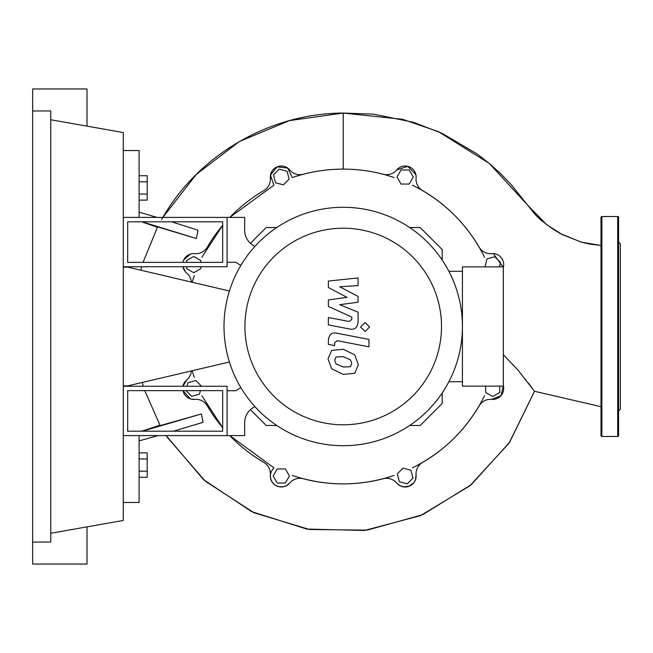 <?xml version="1.0" encoding="UTF-8"?>
<svg xmlns="http://www.w3.org/2000/svg" width="653" height="653" viewBox="0 0 653 653"><rect width="100%" height="100%" fill="white"/><g stroke="black" fill="none" stroke-linecap="round" stroke-linejoin="round"><path stroke-width="0.98" d="M127.67 390.633L222.681 390.633L222.681 431.192L127.67 431.192L127.67 390.633M123.27 386.241L227.081 386.241L227.081 435.592L123.27 435.592M229.415 362.007L127.67 385.882L123.27 385.882M123.27 267.118L127.67 267.118L229.415 290.993M409.66 425.478L420.197 425.478L442.195 403.481L442.195 392.943M250.434 409.676L266.236 425.478L276.774 425.478M442.195 260.057L442.195 249.519L420.197 227.522L409.66 227.522M276.774 227.522L266.236 227.522L250.434 243.324M407.235 483.824L399.383 481.726L397.285 473.874L403.032 468.128L410.876 470.233L412.982 478.078L407.235 483.824M499.733 386.103L499.733 392.477L492.697 396.542L485.652 392.477L485.652 386.103M485.048 266.897L486.95 258.841L494.794 256.735L500.541 262.482L499.365 266.897M409.194 169.984L413.259 177.02L409.194 184.064L401.064 184.064L397.008 177.02L401.064 169.984L409.194 169.984M279.198 169.176L287.051 171.274L289.148 179.126L283.402 184.872L275.55 182.767L273.452 174.922L279.198 169.176M186.701 262.367L186.701 260.523L193.737 256.458L200.773 260.523L200.773 262.367M200.773 266.759L200.773 268.644L193.737 272.709L186.701 268.644L186.701 266.759M187.036 386.241L187.991 382.666L195.843 380.568L201.516 386.241M200.43 390.633L199.483 394.159L191.631 396.265L186.007 390.633M277.239 483.016L273.174 475.98L277.239 468.936L285.361 468.936L289.426 475.98L285.361 483.016L277.239 483.016M194.716 253.633A10.995 10.995 0 0 0 182.971 262.367A10.995 10.995 0 0 1 194.716 253.633A13.199 13.199 0 0 0 207.295 247.144A157.397 157.397 0 0 1 222.681 225.285L201.891 257.209M161.675 219.432C197.516 155.594 269.036 113.312 343.217 113.059L343.217 169.103C325.774 169.127 308.796 171.951 292.283 177.575L287.679 168.066L277.117 166.85L270.456 175.184L273.925 185.183L229.766 217.408A157.397 157.397 0 0 1 263.853 190.578A13.199 13.199 0 0 0 270.35 178A10.995 10.995 0 0 1 289.736 169.968A13.199 13.199 0 0 0 303.221 174.269A157.397 157.397 0 0 1 383.213 174.269A13.199 13.199 0 0 0 396.689 169.968A10.995 10.995 0 0 1 416.083 178A13.199 13.199 0 0 0 422.573 190.578A157.397 157.397 0 0 1 479.139 247.144A13.199 13.199 0 0 0 491.709 253.633A10.995 10.995 0 0 1 503.341 267.346L493.284 253.601M186.693 379.973L182.962 386.241A10.995 10.995 0 0 1 186.685 379.981A13.199 13.199 0 0 0 191.378 370.937M191.378 282.063A13.199 13.199 0 0 0 186.685 273.019A10.995 10.995 0 0 1 182.962 266.759A10.995 10.995 0 0 0 186.685 273.019L185.795 272.187M491.701 399.367L500.973 395.653L503.341 385.654A10.995 10.995 0 0 1 491.709 399.367A13.199 13.199 0 0 0 479.139 405.856A157.397 157.397 0 0 1 422.573 462.422A13.199 13.199 0 0 0 416.083 475A10.995 10.995 0 0 1 396.689 483.032A13.199 13.199 0 0 0 383.213 478.731A157.397 157.397 0 0 1 303.221 478.731A13.199 13.199 0 0 0 289.736 483.032A10.995 10.995 0 0 1 270.35 475A13.199 13.199 0 0 0 263.853 462.422A157.397 157.397 0 0 1 229.766 435.592L273.925 467.817L271.232 471.548L270.35 474.992L270.709 478.927L272.448 482.502L275.068 485.04L278.635 486.648L283.108 486.828L286.373 485.734L289.744 483.024A10.995 10.995 0 0 1 270.35 475M201.891 395.791L222.681 427.715A157.397 157.397 0 0 1 207.295 405.856A13.199 13.199 0 0 0 194.716 399.367A10.995 10.995 0 0 1 182.971 390.633L190.301 398.861M244.924 326.5A98.293 98.293 0 0 0 343.217 424.793A98.293 98.293 0 0 0 441.51 326.5A98.293 98.293 0 0 0 343.217 228.207A98.293 98.293 0 0 0 244.924 326.5M224.003 326.5A119.213 119.213 0 0 0 343.217 445.713A119.213 119.213 0 0 0 462.43 326.5L462.43 386.103L503.341 386.103L503.341 266.897L462.43 266.897L462.43 326.5A119.213 119.213 0 0 0 343.217 207.287A119.213 119.213 0 0 0 224.003 326.5M448.872 271.297L462.43 271.297M448.872 381.703L462.43 381.703M252.67 407.954A17.598 17.598 0 0 0 244.679 422.695A17.598 17.598 0 0 1 252.67 407.954L254.858 406.525M240.802 387.515L235.88 390.723L227.081 390.723L227.081 435.592L244.679 435.592L244.679 422.695M240.802 265.485L235.88 262.277L227.081 262.277L227.081 217.408L244.679 217.408L244.679 230.305A17.598 17.598 0 0 0 252.67 245.046L254.858 246.475M350.424 366.684L351.738 363.468L350.424 359.795L343.241 356.685L336.009 356.987L334.695 360.154L336.009 363.884L343.241 367.002L350.424 366.684M354.759 354.881L343.241 349.282L331.675 350.392L328.026 358.856L331.675 368.798L343.241 374.406L354.759 373.279L358.407 364.758L354.759 354.881M368.945 339.438L336.858 333.201C331.92 332.083 329.096 334.418 328.369 340.213L328.369 344.425L334.638 345.641L334.638 342.801L337.315 340.695L368.945 346.841L368.945 339.438M360.595 327.006L365.092 331.495L369.582 327.006L365.092 322.509L360.595 327.006M328.369 287.532L347.004 297.36L328.369 299.947L328.369 306.428L351.796 317.089L351.804 319.39L349.135 321.505L328.353 317.513L328.353 324.916L349.616 328.99C354.563 330.091 357.387 327.741 358.081 321.945L358.064 312.134L339.715 304.714L358.064 302.184L358.064 296.397L339.715 286.789L358.064 285.573L358.064 277.933L328.369 281.059L328.369 287.532M127.67 262.367L222.681 262.367L222.681 221.808L127.67 221.808L127.67 262.367M123.27 266.759L227.081 266.759L227.081 217.408L123.27 217.408M139.105 200.12L147.203 200.12L147.203 175.739L139.105 175.739M139.105 194.031L147.203 194.031M139.105 181.836L147.203 181.836M139.105 458.969L147.203 458.969L147.203 452.88L139.105 452.88M139.105 477.261L147.203 477.261L147.203 458.969M139.105 471.164L147.203 471.164M422.573 190.578A157.397 157.397 0 0 1 479.139 247.144M415.863 174.637L407.75 166.344L396.689 169.976A10.995 10.995 0 0 1 416.083 178.008L416.116 176.522M412.508 185.183C444.473 201.197 468.479 225.203 484.534 257.209M343.217 169.103C360.66 169.127 377.638 171.951 394.151 177.575M484.534 395.791C468.503 427.772 444.489 451.786 412.508 467.817M394.151 475.425C360.195 486.705 326.239 486.705 292.283 475.425M194.292 377.434L192.17 370.749M192.17 282.251L194.292 275.566M416.083 474.984L415.463 479.743L413.839 482.698L409.219 486.191L403.505 486.852L399.758 485.571L396.689 483.024M194.725 399.367L191.1 399.089M185.272 271.607L182.962 266.759M182.971 262.367L183.885 259.698M183.917 259.633L190.521 254.066M171.608 221.808L198.063 230.207L196.333 238.508L157.593 226.893L143.048 262.367L157.593 226.893M160.197 425.593L144.729 390.633L160.197 425.593L201.402 413.953L203.099 422.303L173.527 431.192M166.148 435.592L203.565 479.661L251.699 511.674L306.82 529.077L364.611 530.448L420.475 515.633L469.956 485.759L509.038 443.175L534.513 391.294L509.585 442.367L471.295 484.648L422.573 514.727L367.198 530.122L309.514 529.501L254.082 512.801L205.32 481.212L167.144 437.151M600.997 406.672L534.513 391.294L517.837 369.949L503.341 354.652L517.511 369.574M196.333 238.508L142.117 221.808M157.389 227.285L141.668 221.808M141.791 431.192L159.952 425.144M142.313 431.192L201.402 413.953M157.095 217.408L139.105 212.127L139.105 150.541L123.27 150.541M139.105 217.408L139.105 212.127M123.27 502.459L139.105 502.459L139.105 435.592M139.105 440.873L158.189 435.592M525.559 379.401L526.196 380.209M528.35 383.009L531.55 387.253M343.217 113.059L402.632 119.303L438.408 131.637L489.268 163.405L528.244 205.768L546.594 224.599L561.955 234.443L581.619 242.214L600.997 245.463L589.806 244.083L580.901 242.01L560.266 233.537L552.103 228.534L540.447 219.751L535.28 214.657L510.981 184.383L500.761 173.788L489.889 163.927L477.58 154.271L442.236 133.392L413.439 122.299L373.581 114.153L343.217 113.059L289.434 120.625L239.325 141.562L196.178 174.531L162.85 217.408M600.997 435.592A0.882 0.882 0 0 0 601.878 436.473L601.878 216.527A0.882 0.882 0 0 0 600.997 217.408L600.997 435.592M617.714 216.527L617.714 436.473A0.882 0.882 0 0 0 618.587 435.592L618.587 217.408A0.882 0.882 0 0 0 617.714 216.527L601.878 216.527M618.587 410.957L620.35 409.202L620.35 243.798L618.587 242.043M618.587 369.769L618.587 353.934L618.587 369.769M618.587 406.248L618.587 403.929M618.587 283.231L618.587 241.153M618.587 326.5L618.587 296.748M32.65 110.953L50.771 110.953L50.771 542.047L32.65 542.047L32.65 88.955L87.02 88.955L87.02 126.143M87.02 526.857L87.02 564.045L32.65 564.045L32.65 542.047M50.771 119.752L123.27 132.535L123.27 520.465L50.771 533.248M141.75 266.759L140.811 270.195M142.174 382.478L143.309 386.241M617.714 436.473L601.878 436.473"/></g></svg>
